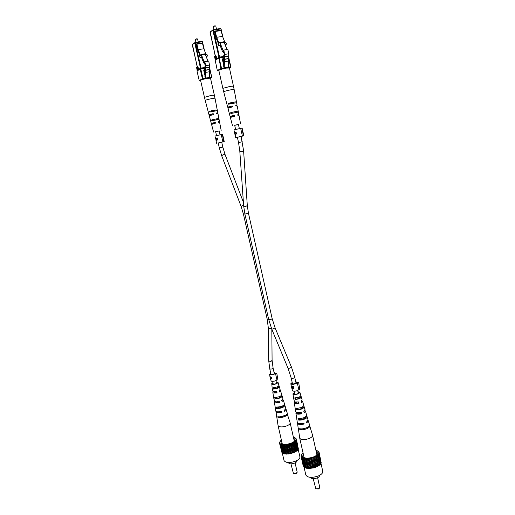 <?xml version="1.0" encoding="UTF-8"?>
<svg xmlns="http://www.w3.org/2000/svg" width="515" height="515" viewBox="0 0 515 515"><rect width="100%" height="100%" fill="white"/><g stroke="black" fill="none" stroke-linecap="round" stroke-linejoin="round"><path stroke-width="0.77" d="M205.479 78.653L204.886 76.31L205.215 76.394L205.215 73.845L204.603 70.066C204.339 68.173 204.539 66.931 205.195 66.326L205.195 64.118L204.513 61.839L204.835 61.639L205.646 65.714L205.479 78.653L209.29 77.997L205.427 78.686M205.646 65.714L209.508 65.077L208.704 61.008L204.835 61.639M209.508 65.077L209.502 67.156L205.646 67.8M209.502 67.156L205.646 68.025M209.502 67.381L209.496 69.461L205.646 70.104M209.496 69.461L205.646 70.323M209.496 69.68L209.489 71.746L205.646 72.396M209.489 71.746L209.29 77.997M198.23 41.94L197.56 38.998L196.82 38.973L195.294 39.468L195.925 42.288M195.294 39.468L196.685 38.792L197.541 38.966M205.221 64.349L203.618 62.811L201.629 57.596L201.951 56.869L201.024 54.442L204.886 53.83L205.215 54.146L207.951 61.13M204.931 62.682L204.886 64.407M205.356 54.358L201.494 54.97L204.513 62.882L204.809 62.701M201.494 54.97L201.024 54.442M200.007 57.661L199.608 55.498L200.007 57.661L200.702 57.545M206.335 56.843L207.519 55.98L206.888 54.345L206.039 54.481L203.85 48.771L198.281 49.627L200.464 55.356L199.608 55.498M201.629 57.596L200.773 57.732M201.951 56.869L200.232 57.139M207.519 55.98L206.064 56.212M199.904 55.446L197.651 50.052L196.299 44.116L196.769 43.794L198.281 49.627M196.827 43.781L202.376 42.938L203.85 48.771M210.513 78.209L207.339 78.351C203.406 79.123 201.159 79.819 200.593 80.43L204.468 97.354L211.214 95.397L214.349 95.14L210.513 78.209L211.742 77.147L209.637 69.126M210.493 120.343L210.738 121.25M215.856 110.442L215.656 109.965L211.131 110.841L210.809 111.42L214.581 110.583M208.208 111.716L208.453 112.624M215.65 131.756L219.158 130.971M212.747 123.819L211.601 123.336L214.955 122.435L215.547 122.789L215.225 123.336L211.556 124.398L213.583 132.072M210.661 115.231L209.341 114.697L213.088 113.661L213.674 114.015L213.371 114.562L209.283 115.791L210.513 120.452M217.497 113.107L216.429 113.455L216.68 112.959L217.497 113.107M221.16 130.366L219.667 122.576L218.296 122.235L218.489 121.733L219.493 121.656L218.283 122.1M217.678 119.165L217.452 118.701L218.894 118.54L217.993 113.834L216.435 113.474M218.862 118.424L211.89 119.808L213.3 119.525L212.959 120.104M218.894 118.54L219.036 119.345L212.103 120.722L211.665 120.362L211.89 119.808M215.656 109.965L211.131 110.841M217.188 109.676L217.369 110.596L209.805 112.058L209.38 111.697L209.592 111.137M210.796 111.304L214.292 110.545M212.296 123.426L213.236 123.639M212.837 123.227L214.955 122.435M210.204 114.832L210.783 114.594L211.195 115.012M210.783 114.594L213.088 113.661M219.145 130.913L215.637 131.705M213.126 114.233L212.495 113.899M215.051 122.969L214.407 122.641M217.452 118.701L213.3 119.525M297.052 472.673L296.016 473.575L293.434 473.51L296.125 473.324L297.2 472.178L295.089 462.901M290.969 463.854L293.434 473.51M296.846 460.584L296.898 460.809C296.988 461.607 296.247 462.373 294.677 463.088C291.426 464.182 289.346 464.079 288.445 462.766L288.394 462.547M281.563 440.821L280.881 443.164C282.864 444.831 286.359 444.806 291.355 443.093C293.672 442.089 294.96 441.007 295.211 439.849L293.589 438.033M298.179 449.215L299.91 456.856C300.078 458.344 298.694 459.76 295.745 461.112C289.617 463.165 285.709 462.972 284.023 460.539L282.265 452.897M287.904 462.522L287.422 462.47M281.415 440.158L280.263 441.02L279.465 442.984L279.928 443.808L280.913 444.123L283.025 453.522L286.417 454.114L290.801 453.599L294.966 452.131L297.767 450.11L295.597 440.731L296.35 440.01L296.067 439.417L296.415 439.063L294.85 437.647L293.434 437.364M279.928 443.808L282.008 452.865L282.941 453.161M279.465 442.984L281.84 452.125M298.23 448.333L296.415 439.063M297.683 449.75L298.397 449.067L296.35 440.01M280.939 444.445L284.332 444.992L288.722 444.471L292.9 443.009L295.713 441.027M294.966 452.131L292.9 443.009M292.121 443.177L294.194 452.299M291.381 443.486L293.453 452.608M290.911 443.833L292.99 452.968M293.183 442.655L295.25 451.764M290.157 443.911L292.23 453.039M296.595 451.159L294.535 442.05M293.801 442.295L295.861 451.398M295.063 441.329L297.123 450.413M294.625 441.709L296.685 450.805M295.842 440.344L297.889 449.408M296.067 439.417L296.17 439.868M296.054 438.941L295.9 438.259M294.928 437.975L294.85 437.647M280.334 441.349L280.263 441.02M279.735 442.713L279.581 442.037M279.922 443.151L280.031 443.602M280.533 443.885L282.613 452.949M284.531 453.953L282.445 444.851M282.214 444.58L284.299 453.676M281.654 444.432L283.739 453.515M286.417 454.114L284.332 444.992M283.92 444.799L286.005 453.908M283.211 444.741L285.297 453.85M288.561 453.992L286.475 444.863M285.902 444.754L287.988 453.876M285.098 444.799L287.183 453.921M290.801 453.599L288.722 444.471M288.033 444.451L290.112 453.58M287.19 444.6L289.269 453.728M289.333 444.149L291.413 453.277M276.658 416.191L278.074 425.59L278.718 426.401C280.726 427.238 283.462 427.044 286.926 425.815C289.179 424.849 290.254 423.864 290.151 422.867L287.196 413.848M279.22 390.627L279.439 391.464M278.712 401.243L278.956 402.26L275.924 402.228L275.66 401.481M276.343 391.555L276.619 392.694L274.07 392.649L274.064 391.748M272.963 382.915L272.139 383.778L272.409 384.061C274.81 384.299 276.471 383.804 277.392 382.568L276.272 382.156M273.71 397.921L272.847 392.52L273.394 391.651M276.639 416.513L275.931 411.221M275.235 407.378L274.36 402.106L274.746 401.282M272.197 388.407L273.008 391.516L276.709 391.471L277.083 392.913L273.246 392.964L272.847 392.52M276.214 381.905L278.036 382.407C276.916 383.952 274.843 384.576 271.823 384.28L272.203 388.452M271.482 383.92L272.905 382.664M279.664 390.203L280.533 390.75L279.568 391.966L279.201 390.531L280.121 389.366L278.036 382.407M282.613 399.466L283.321 400.046L282.033 401.61L281.666 400.174L282.909 398.661L281.724 394.709C280.933 396.383 278.609 397.252 274.74 397.316L274.971 398.765C278.93 398.713 281.319 397.825 282.136 396.093M275.229 407.597L275.744 410.841L276.278 411.479C277.514 412.026 279.362 411.987 281.808 411.376L282.02 412.193C279.536 412.818 277.669 412.856 276.413 412.303L275.873 411.652M273.716 398.031L274.592 401.211L279.188 401.134L279.555 402.569C277.45 403.065 275.879 403.097 274.83 402.653L274.36 402.106M285.851 408.929L286.089 409.296L284.492 411.221L284.28 410.404L285.857 408.511L284.525 404.133M286.089 409.296L287.267 413.223C288.059 414.955 281.023 417.543 277.855 416.674L277.984 417.491C281.177 418.386 288.303 415.76 287.505 414.009M284.441 403.85L284.499 403.985C283.527 406.039 280.791 407.05 276.298 407.017L276.529 408.453C281.113 408.504 283.907 407.474 284.911 405.363M273.42 389.031C276.716 388.902 278.692 388.156 279.355 386.797L278.937 385.42C278.28 386.72 276.362 387.441 273.195 387.583L273.42 389.031L274.212 388.735C276.51 388.58 277.958 388.04 278.57 387.093L278.351 386.282M281.216 411.524L277.965 411.858M281.879 400.046L281.866 400.953M279.542 416.822L285.271 415.438M277.688 407.108L277.849 407.944C281.01 407.854 282.909 407.114 283.54 405.723L283.469 405.466M275.84 397.361L276.027 398.359C278.763 398.237 280.437 397.593 281.061 396.434L280.92 395.887M273.993 387.589L274.212 388.735M277.984 417.491L279.548 416.873M283.54 405.723L284.847 405.215M276.529 408.453L277.849 407.944M281.061 396.434L282.111 396.029M274.971 398.765L276.027 398.359M278.57 387.093L279.355 386.797M281.28 411.8L282.02 412.193M278.956 402.26L279.555 402.569M276.619 392.694L277.083 392.913M243.833 135.78L243.492 135.825L241.767 128.068L242.114 128.023L243.833 135.78L237.37 137.325M241.767 128.068L233.939 129.922L234.338 131.724L236.514 132.883L236.662 133.527L235.381 134.962L235.67 137.653L237.376 137.363M240.672 128.332L242.398 136.089L235.67 137.653M234.447 131.956L235.226 135.522M241.123 136.559L241.471 136.475M243.492 135.825L242.398 136.089M235.625 132.67L236.462 133.243L236.089 134.022M235.535 134.692L235.168 134.769M235.143 132.484L234.679 132.58M234.892 132.754L236.269 133.288L235.278 134.486L234.892 132.754L235.497 132.625M235.761 134.383L235.278 134.486M224.237 141.541L223.896 141.593L222.248 134.338L222.589 134.293L224.237 141.541L218.212 142.977M222.248 134.338L214.961 136.05L215.515 138.458L217.336 137.943L217.536 138.831L216.86 140.524L216.216 140.144L216.12 140.698M221.231 134.582L222.879 141.837L218.218 143.009M215.978 138.747L215.515 138.458M221.72 142.224L222.126 142.018M221.727 142.256L222.158 142.153M223.896 141.593L222.879 141.837M215.714 138.458L217.336 137.943M216.751 140.125L217.382 139.99L217.279 138.4L215.972 138.728L216.751 140.125L216.944 138.471M217.407 138.953L217.073 139.024M215.856 139.056L216.043 140.711L216.036 139.018M298.61 382.388L299.885 389.636L298.61 382.388L296.634 382.574C295.578 383.669 294.026 384.087 291.979 383.83L291.696 383.553L292.275 382.838M298.352 382.729L297.284 382.832C295.372 384.093 293.338 384.525 291.187 384.132L290.801 383.752L292.192 382.471M290.801 383.752L291.316 386.044L293.479 386.611L293.202 388.774L292.153 388.168L292.031 388.761L291.426 386.244M297.284 382.832L298.822 389.733C296.917 391.02 294.889 391.452 292.732 391.027L291.87 388.535M295.713 381.615L295.977 381.267L296.357 382.967M295.642 381.3L295.977 381.267M299.885 389.636L298.822 389.733M293.479 388.587L292.874 388.812M293.376 388.194L293.37 386.894L292.758 386.623M293.486 387.422L291.947 386.874L292.784 388.419L293.164 387.544M293.37 386.894L293.048 387.016M292.623 386.617L291.947 386.874M292.256 386.578L291.715 386.778M291.4 386.43L291.844 388.316M276.735 373.06L277.952 379.883L276.735 373.06L274.907 373.246C273.838 374.244 272.377 374.63 270.51 374.418L270.826 373.549M276.471 373.375L275.486 373.472C273.613 374.63 271.708 375.036 269.757 374.695L269.435 374.386L270.748 373.221M275.486 373.472L276.961 379.98C275.1 381.152 273.195 381.557 271.238 381.197L270.549 379.259L271.959 378.332L271.836 377.791L270.233 376.78L269.435 374.386M269.847 376.13L270.6 379.156M274.07 372.467L274.411 372.068L274.733 373.497M273.986 372.113L274.411 372.068M277.952 379.883L276.961 379.98M271.064 378.48L270.671 379.091M271.476 377.656L271.772 378.004L270.658 378.628L270.324 377.18L271.605 378.068L270.658 378.628M271.077 378.531L270.536 378.731M224.212 68.424L223.587 65.914L223.954 65.997L223.999 63.242L223.381 59.186C223.124 57.152 223.368 55.794 224.122 55.118L224.167 52.73L223.433 50.29L223.806 50.064L224.643 54.442L224.212 68.424L228.242 67.748L224.154 68.456M223.961 65.836L223.619 65.894M224.643 54.442L228.731 53.785L227.894 49.421L223.806 50.064M228.731 53.785L228.679 56.038L224.604 56.695M228.679 56.038L224.604 56.933M228.679 56.277L228.628 58.523L224.566 59.18M228.628 58.523L224.559 59.425M228.628 58.762L228.576 60.995L224.521 61.658M228.576 60.995L228.242 67.748M216.461 29.123L215.766 26.014L215 25.969L213.345 26.523L213.989 29.477M213.345 26.523L214.852 25.782L215.734 25.975M224.186 52.993L222.403 51.378L220.246 45.816L220.626 45.017L219.622 42.43L223.703 41.812L224.07 42.133L227.025 49.556M223.896 51.191L223.806 53.051M224.231 42.359L220.15 42.983L223.42 51.416L223.755 51.21M220.15 42.983L219.622 42.43M218.54 45.867L217.864 44.11L218.128 43.543L218.811 45.294L218.54 45.867L219.261 45.751M225.255 44.992L226.51 44.11L225.834 42.365L224.933 42.507L222.564 36.417L216.673 37.292L219.036 43.402L218.128 43.543M220.246 45.816L219.339 45.951M220.626 45.017L218.811 45.294M226.51 44.11L225.004 44.348M218.392 43.498L215.952 37.775L214.53 31.415L215.064 31.042L216.673 37.292M215.141 31.029L221.006 30.173L222.564 36.417M235.007 102.53L234.808 102.015L236.43 101.713L234.145 89.539C234.325 88.953 225.937 90.679 224.109 91.606L223.716 91.902L222.905 88.541L223.298 88.226L230.237 86.372L233.456 86.147L229.426 68.019L226.175 68.115C221.914 68.946 219.467 69.712 218.836 70.426L217.864 70.967L218.92 70.793L217.8 70.973M229.233 113.12L229.484 114.092M229.69 103.592L233.572 102.723M223.716 91.902L227.083 104.867M234.692 125.338L238.439 124.495M231.538 116.873L230.102 116.493L230.45 116.306L234.1 115.315L234.731 115.688L234.383 116.281L230.353 117.465L232.484 125.666M229.342 107.687L227.714 107.287L228.074 107.062L232.156 105.923L232.78 106.302L232.452 106.882L227.965 108.259L229.233 113.158M236.913 111.864L236.694 111.356L238.188 111.118L237.261 106.154L235.696 105.742L235.889 105.208L237.074 105.169L235.69 105.742M240.569 123.838L239.012 115.502L237.634 115.115L237.833 114.581L238.825 114.523L237.621 114.987M238.175 111.066L230.817 112.508L232.31 112.219L231.93 112.837M238.188 111.118L238.361 112.051L231.042 113.493L230.566 113.107L230.817 112.508M228.409 103.232L228.171 103.837L228.628 104.217L236.61 102.697L236.43 101.713L228.409 103.232L230.038 102.923L229.677 103.547M229.664 103.457L233.25 102.672M231.068 116.442L231.686 116.216L232.098 116.667M231.686 116.216L234.1 115.315M228.866 107.255L229.529 106.991L229.954 107.442M229.529 106.991L232.156 105.923M238.419 124.43L234.679 125.274M232.156 106.554L231.48 106.199M234.164 115.901L233.482 115.547M236.694 111.356L232.31 112.219M234.808 102.015L230.038 102.923M319.59 488.04L318.56 488.935L315.811 488.864L318.688 488.677L319.77 487.448L317.613 477.74M313.223 478.699L315.811 488.864M319.512 475.409L319.519 475.442C319.622 476.317 318.882 477.135 317.279 477.894C313.783 479.085 311.524 478.924 310.513 477.405L310.506 477.379M303.303 454.037L302.614 456.683C304.848 458.608 308.633 458.64 313.97 456.773C316.294 455.73 317.588 454.591 317.858 453.348L316.107 451.224M320.954 463.197L322.751 471.309C322.95 472.931 321.553 474.457 318.553 475.879C311.961 478.12 307.719 477.83 305.826 475.004L304.037 467.066M303.116 453.213L301.809 454.346L301.101 456.522L301.616 456.708L301.668 457.442L302.762 457.809L304.983 467.781L308.691 468.47L313.39 467.955L317.774 466.365L320.639 464.15L318.367 454.191L319.12 453.4L318.766 453.129L319.107 452.35L317.304 450.76L315.978 450.619M301.668 457.442L303.831 467.034L304.893 467.395M301.101 456.522L303.258 466.081L303.65 466.236M321.045 462.122L319.107 452.35M320.542 463.706L321.238 462.991L319.12 453.4M302.814 458.163L306.522 458.807L311.227 458.273L315.631 456.702L318.508 454.526M317.774 466.365L315.631 456.702M314.807 456.876L316.95 466.539M314.028 457.211L316.178 466.88M313.551 457.597L315.701 467.272M315.914 456.303L318.051 465.959M312.734 457.674L314.89 467.343M319.455 465.296L317.317 455.653M316.545 455.91L318.682 465.56M317.839 454.848L319.97 464.478M317.388 455.273L319.525 464.91M318.592 453.767L320.716 463.371M318.766 452.737L318.869 453.206M318.65 452.189L318.489 451.449M317.382 451.101L317.304 450.76M301.899 454.739L301.809 454.346M301.333 456.271L301.153 455.466M301.616 456.708L301.739 457.269M302.331 457.539L304.494 467.137M306.637 468.27L304.474 458.627M304.204 458.331L306.367 467.961M303.586 458.157L305.749 467.781M308.691 468.47L306.522 458.807M306.058 458.588L308.228 468.238M305.292 458.517L307.455 468.167M310.996 468.367L308.833 458.691M308.202 458.556L310.365 468.225M307.339 458.601L309.502 468.264M313.39 467.955L311.227 458.273M310.481 458.247L312.644 467.923M309.586 458.402L311.742 468.077M311.865 457.925L314.021 467.601M298.262 427.971L299.717 438.085L300.483 438.992C302.723 439.945 305.665 439.759 309.309 438.432C311.607 437.415 312.695 436.36 312.573 435.265L309.586 425.364M300.638 412.361L300.889 413.416L297.599 413.345L297.219 412.567M298.159 402.067L298.449 403.251L295.674 403.181L295.533 402.234M294.496 392.771L293.621 393.724L293.949 394.065C296.537 394.361 298.288 393.833 299.221 392.488L298.024 391.992M295.224 408.646L294.322 402.981L294.818 402.086M298.224 428.396L297.49 422.802M296.788 418.65L295.887 413.139L296.234 412.283M293.653 398.584L292.926 393.859L294.432 392.488M297.96 391.709L299.91 392.321C298.777 394.007 296.582 394.67 293.331 394.303L292.926 393.859M301.693 400.573L302.524 401.179L301.578 402.479L301.185 400.953L302.086 399.704L300.844 395.488C300.251 396.923 298.243 397.702 294.818 397.825L295.056 399.363C298.584 399.26 300.663 398.462 301.281 396.968M304.751 410.41L305.434 411.041L304.165 412.721L303.779 411.195L304.996 409.58L303.779 405.485M296.775 418.959L297.303 422.397L297.953 423.169C299.344 423.787 301.339 423.768 303.934 423.111L304.153 423.98C301.52 424.65 299.498 424.669 298.088 424.038L297.438 423.253M295.224 408.826L295.655 411.633L296.209 412.27C297.348 412.76 299.009 412.747 301.178 412.232L301.565 413.757C299.331 414.292 297.631 414.305 296.453 413.803L295.887 413.139M293.659 398.642L294.561 401.99L298.578 401.977L298.964 403.502L294.805 403.522L294.322 402.981M308.086 420.465L308.331 420.864L306.747 422.924L306.528 422.055L308.079 420.028L306.695 415.444M308.331 420.864L309.554 425.023C310.41 426.967 303.103 429.69 299.646 428.699L299.782 429.568C303.264 430.579 310.667 427.823 309.798 425.86M305.434 411.041L306.663 415.225C305.698 417.478 302.82 418.553 298.031 418.45L298.275 419.983C301.43 420.755 307.835 418.354 307.095 416.693M303.721 405.279L303.76 405.382C302.981 407.217 300.535 408.144 296.421 408.163L296.659 409.695C300.876 409.695 303.387 408.743 304.198 406.85M303.264 423.279L299.865 423.607M303.972 411.079L303.972 411.936M301.211 401.05L301.423 401.874M299.782 429.568L307.185 427.598M299.498 418.573L299.659 419.422C303.052 419.365 305.041 418.566 305.627 417.034L305.582 416.867M305.627 417.034L306.992 416.474M297.58 408.221L297.767 409.258C300.721 409.148 302.479 408.453 303.045 407.172L302.923 406.683M295.661 397.844L295.88 399.041C298.365 398.9 299.885 398.307 300.451 397.271L300.239 396.473M298.275 419.983L299.659 419.422M303.045 407.172L304.146 406.734M296.659 409.695L297.767 409.258M300.451 397.271L301.275 396.949M295.056 399.363L295.88 399.041M303.322 423.536L304.153 423.98M300.889 413.416L301.565 413.757M298.449 403.251L298.964 403.502M268.701 319.487L271.836 329.317L275.126 327.939L272.178 318.701L271.212 319.306L268.701 319.487L244.895 214.06L248.455 213.261L247.297 205.453L243.595 150.721L241.084 136.378M244.895 214.06L243.64 205.697C243.956 206.257 244.837 206.412 246.299 206.161L247.297 205.453M243.64 205.697L239.79 150.972C240.106 151.455 241.026 151.577 242.546 151.339L243.595 150.721M239.79 150.972L238.548 142.578L242.275 141.734M275.126 327.939L291.554 367.317L288.213 368.714L291.22 378.126L292.526 383.958M291.554 367.317L294.76 377.347L293.827 378.087C292.443 378.512 291.574 378.525 291.22 378.126M243.589 205.022L241.117 206.406L221.778 156C221.843 155.446 222.557 154.97 223.935 154.571L225.126 154.706L243.395 202.208M221.695 142.101L222.828 147.11L219.332 147.895L221.778 156M268.624 319.139L267.176 319.062L268.276 327.611C268.572 328.506 269.448 328.815 270.896 328.525L271.411 328.261M272.203 369.004L273.124 368.309L272.087 360.268L271.205 361.24C269.802 361.536 268.959 361.221 268.663 360.294L269.802 369.075L272.203 369.004M244.87 213.944L243.441 214.124L267.176 319.062M209.47 77.424L205.652 78.08M200.567 68.598L204.404 67.961L200.38 68.656L197.947 70.484L196.872 67.356L197.148 69.95M192.262 44.779L197.226 66.454L198.037 67.027L198.584 69.409L200.515 68.257L194.741 42.964L192.25 44.721L195.095 42.41L201.101 68.089L204.519 67.523M204.384 50.167L202.485 41.773L204.294 49.923M210.506 78.19L211.401 77.714L209.116 78.106M205.234 78.776L202.06 79.651M200.599 80.456L199.698 80.926M209.663 68.102L211.704 77.134M197.045 71.064L197.136 69.905M199.228 80.572L197.013 71.051L199.221 80.533L202.395 78.782L200.193 69.152L200.786 68.984L202.981 78.615L205.324 78.216M205.099 76.265L203.721 70.201L204.41 69.113M204.371 68.386L200.786 68.984L200.541 68.598L197.947 70.484M209.47 77.501L211.459 77.16L211.401 77.714L211.742 77.147L209.56 67.587M205.028 54.049L201.172 54.654M201.352 54.757L205.215 54.146M202.614 43.318L197.033 44.155M195.121 42.417L201.951 41.387L202.189 41.76L194.741 42.964L195.095 42.41L201.951 41.387L202.485 41.773L202.466 42.983M205.215 75.473L203.985 70.227L205.215 75.634M204.494 69.654L204.14 69.783L204.507 69.718M204.661 70.246L204.082 70.343L205.215 75.299M203.972 70.182L204.358 69.119M204.049 70.349L204.101 69.789M204.172 69.731L203.721 70.201M198.037 67.027L197.194 66.821L192.404 44.251M197.232 66.808L197.509 66.287M198.532 69.757L198.584 69.409L197.998 69.57L197.457 67.195L196.872 67.356L197.194 66.821M197.329 66.77L196.563 67.555L196.91 66.989M199.189 80.559L199.749 80.926L199.189 80.559M202.395 78.782L202.929 79.175L202.981 78.615L202.395 78.782M198.204 69.95L197.419 69.737M197.239 66.499L197.155 66.828M197.2 70.549L196.601 67.574M201.314 68.469L201.101 68.089L200.464 68.617M201.996 41.393L202.44 41.747M217.201 109.721L215.013 98.307C215.186 97.792 207.172 99.434 205.562 100.251L205.24 100.502L204.468 97.354M228.454 67.124L224.418 67.8M219.023 57.641L223.188 56.972L218.991 57.641L221.572 68.366L224.044 67.954M210.043 32.252L215.251 55.465L215.573 55.272L216.158 56.058L216.725 58.607L218.939 57.287L212.869 30.173L210.023 32.181L213.249 29.58L219.57 57.107L223.298 56.508M222.931 37.363L221.064 28.956L222.821 37.086M229.426 68.012L230.45 67.465L228.036 67.871M223.935 68.566L220.504 69.519M228.827 58.06L230.772 66.841M216.68 58.974L216.725 58.607L215.47 58.961L216.055 59.753L218.624 58.227L223.156 57.416M215.47 58.961L214.903 56.418L214.581 56.611L215.161 59.212M215.032 60.416L215.154 59.154M217.324 70.6L215.141 59.901L217.311 70.549L220.935 68.547L218.824 57.699L216.055 59.753M223.813 65.862L222.364 59.373L223.182 58.195M228.448 67.214L230.527 66.866L228.666 58.472M223.864 42.03L219.783 42.655M219.989 42.758L224.07 42.133M221.263 30.572L215.36 31.421M213.287 29.587L220.504 28.544L220.761 28.937L212.869 30.173L213.249 29.58L220.504 28.544L221.064 28.956L221.038 30.173M223.459 59.425L222.705 59.547L223.967 65.205L222.628 59.405L223.967 65.411M223.272 58.781L222.776 58.935L223.291 58.852M222.615 59.347L223.034 58.221M222.705 59.547L222.75 58.942M222.828 58.877L222.364 59.373M216.158 56.058L215.528 56.238L215.264 55.832L214.903 56.418L215.528 56.238L216.326 59.186M215.289 55.832L215.573 55.272M215.193 55.852L210.191 31.679M215.379 55.787L214.543 56.65L214.916 56.038M217.272 70.581L217.864 70.967L217.272 70.581M220.935 68.547L221.501 68.971L221.572 68.366L220.935 68.547M215.264 55.523L215.18 55.852M215.212 59.843L214.594 56.669M219.796 57.506L219.57 57.107L218.881 57.667M230.45 67.465L230.823 66.86L230.45 67.465M220.562 28.557L221.006 28.924M238.548 142.578L237.351 137.222M235.6 129.413L234.628 125.068M232.754 116.68L232.555 115.791M230.662 107.326L230.469 106.463M271.836 329.317L288.213 368.714M294.155 391.239L294.825 394.239M295.81 398.661L295.9 399.048M296.614 402.26L296.872 403.406M297.947 408.208L298.185 409.277M298.932 412.605L299.157 413.616M300.258 418.534L300.464 419.461M294.76 377.347L296.054 383.173M297.683 390.46L298.346 393.46M299.151 397.065L299.421 398.269M301.462 407.436L301.7 408.498M303.76 417.762L303.966 418.689M272.178 318.701L248.455 213.261M239.346 128.57L238.374 124.224M235.741 112.392L235.542 111.51M220.034 134.801L219.107 130.733M216.596 119.68L216.403 118.849M271.823 329.278L272.087 360.268M273.124 368.309L274.366 373.768M275.924 380.611L276.568 383.45M277.334 386.823L277.598 387.975M279.548 396.576L279.787 397.612M281.763 406.296L281.969 407.204M269.802 369.075L271.051 374.534M272.609 381.37L273.259 384.216M274.032 387.589L274.289 388.735M274.978 391.741L275.229 392.842M276.252 397.335L276.491 398.372M277.199 401.475L277.424 402.46M278.473 407.056L278.679 407.964M268.276 327.611L268.663 360.294M219.332 147.895L218.193 142.887M216.525 135.587L215.598 131.525M213.809 123.684L213.616 122.84M213.03 120.265L212.946 119.905M211.813 114.942L211.626 114.124M222.828 147.11L225.126 154.706M241.117 206.406L243.441 214.124M202.376 42.938L196.794 43.781M211.317 123.491L210.686 121.096M209.045 114.884L208.427 112.56M208.215 111.749L205.24 100.502M219.493 121.656L219.03 119.255M217.813 112.914L217.362 110.57M214.349 95.14L215.013 98.307M278.087 425.648L282.31 444.078M280.533 390.75L281.724 394.709M283.321 400.046L284.499 403.985M290.151 422.867L294.322 441.297M234.447 132.194L235.143 135.297M216.12 141.104L216.615 143.292M293.486 388.207L292.971 388.4M269.879 376.33L270.459 378.86M228.847 57.944L230.823 66.86L229.433 68.038M221.006 30.173L215.103 31.022M230.102 116.493L229.458 114.021M227.714 107.287L227.076 104.848M238.825 114.523L238.355 112.025M237.074 105.169L236.61 102.697M222.905 88.541L218.836 70.426M233.456 86.147L234.145 89.539M299.717 438.085L304.127 457.719M299.91 392.321L300.844 395.488M302.524 401.179L303.76 405.382M312.573 435.265L316.925 454.912"/></g></svg>

